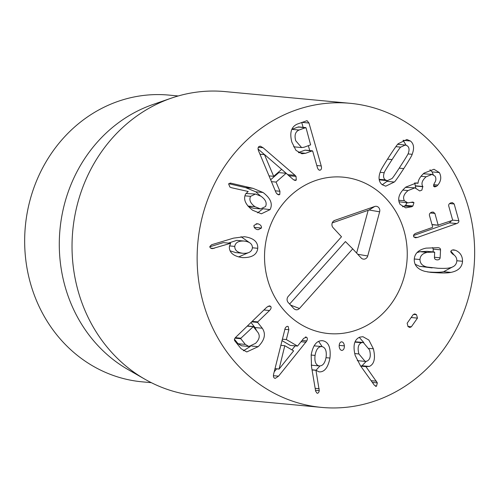 <?xml version="1.0" encoding="UTF-8"?>
<svg xmlns="http://www.w3.org/2000/svg" width="499" height="499" viewBox="0 0 499 499"><rect width="100%" height="100%" fill="white"/><g stroke="black" fill="none" stroke-linecap="round" stroke-linejoin="round"><path stroke-width="0.75" d="M361.407 342.713C358.176 344.329 357.346 348.077 358.918 353.959L365.112 361.401L366.933 361.151C370.233 359.529 371.094 355.787 369.528 349.924L363.278 342.457L361.407 342.713L354.97 342.114M363.278 342.457L355.101 341.79M358.918 353.959L354.695 353.56M357.284 360.627L365.112 361.401M373.364 348.782C375.653 358.226 374.312 364.108 369.335 366.441L365.935 366.628L377.344 382.883L376.483 386.257L374.331 385.184L360.496 365.804L355.194 355.481C352.743 345.657 354.259 339.551 359.742 337.149L362.941 336.706L368.867 340.044L373.364 348.782L368.986 348.371M375.36 386.151L375.934 386.332M376.502 381.205L371.131 380.7M365.935 366.628L360.74 366.141M365.979 366.453L360.602 365.948M369.335 366.441L362.049 365.755L366.204 361.351M361.201 366.004L362.049 365.755M363.783 342.539L359.261 337.355M341.765 350.417L342.058 350.423C340.486 350.323 339.52 348.988 339.17 346.425C339.145 343.774 339.906 342.239 341.441 341.827C343.056 341.902 344.036 343.25 344.372 345.869C344.41 348.47 343.636 349.986 342.058 350.423L341.484 350.367M344.372 345.869L339.183 345.383M341.441 341.827L341.759 341.827M279.078 369.079L293.624 350.866L284.792 345.707L279.078 369.079L274.974 368.692M278.953 369.011L274.986 368.636M284.792 345.707L280.769 345.333M278.542 376.171L275.242 378.379L274.494 378.136C273.352 377.431 273.128 375.853 273.808 373.408L285.16 328.267C286.152 326.608 287.162 326.022 288.185 326.508L288.865 329.696L286.345 339.557L297.529 346.088L303.704 338.366L306.486 337.199C307.478 337.892 307.584 339.133 306.804 340.917L278.542 376.171L273.452 375.697M274.194 371.842L276.614 368.848M291.927 349.874L295.165 345.863M305.968 342.189L301.016 341.728M305.918 337.012L305.294 337.087M297.529 346.088L290.237 345.402L281.954 340.567M286.345 339.557L282.297 339.177M288.865 329.696L284.779 329.309M287.655 326.334L287.075 326.402M230.108 250.829L235.765 252.613L243.057 253.299C248.645 253.554 251.77 251.739 252.432 247.847C252.419 243.967 249.637 241.703 244.08 241.048L236.788 240.368L228.43 243.107M244.08 241.048C238.503 240.799 235.397 242.583 234.755 246.406C234.742 250.348 237.512 252.644 243.057 253.299M234.755 246.406L229.484 245.913M257.765 248.284C256.985 254.721 251.87 257.827 242.42 257.609C233.594 256.318 229.234 252.725 229.353 246.818L230.6 243.306L212.312 248.633C210.634 248.415 209.811 247.697 209.854 246.481L211.638 244.722L233.538 238.135L244.354 236.713C253.561 237.979 258.033 241.84 257.765 248.284L252.438 247.785M214.059 248.427L210.659 248.109M209.854 246.787L223.309 242.626L230.6 243.306M238.578 256.954L248.427 252.669M249.512 242.664L241.023 236.694M258.538 223.989C260.765 224.974 261.726 226.321 261.439 228.031L258.145 229.727L256.848 229.453C254.665 228.498 253.717 227.139 254.01 225.38L257.291 223.72L258.538 223.989L256.137 223.764M261.439 228.031L254.272 227.357M254.184 227.195L253.96 225.585M264.501 154.702L273.683 176.322L281.642 169.373L264.607 154.609L259.985 154.278M264.607 154.609L259.935 154.172M273.683 176.322L269.03 175.885M295.04 175.305L296.044 176.384L296.263 180.114L295.115 180.495L293.318 179.584L286.133 173.284L276.053 182.085L279.945 191.26L279.764 194.516L278.642 194.878L276.533 193.419L275.81 192.084L258.806 151.465C257.796 149.189 257.808 147.573 258.844 146.631L260.228 146.145L263.073 147.741L295.04 175.305L287.748 174.625L278.099 166.298M296.044 176.384L288.909 175.717M288.753 175.704L287.748 174.625M264.532 154.603L258.089 149.039M279.945 191.26L275.286 190.824M276.053 182.085L271.444 181.648M270.651 179.759L278.841 172.604L286.133 173.284M299.063 130.021C295.339 131.617 294.229 135.198 295.72 140.755L301.627 147.592L303.991 147.267L310.615 144.86L306.074 127.944L305.694 127.613L299.063 130.021L291.834 129.347M306.074 127.944L298.402 126.933L298.782 127.264L298.402 126.933L291.846 129.31M293.637 146.787L301.627 147.592M309.742 150.561L308.351 145.683M303.111 127.345L301.72 122.467M319.036 170.016L320.227 170.128C319.023 170.483 318.056 169.56 317.333 167.365L312.705 151.16L312.324 150.829L305.563 153.287L301.895 153.773L295.963 150.361L291.865 142.153C289.432 132.859 291.216 126.84 297.229 124.101L307.053 120.671L308.975 123.022L321.231 165.949C321.811 168.194 321.475 169.591 320.227 170.128L319.628 170.209M305.563 153.287L298.558 152.625M298.427 152.544L305.032 150.149L312.705 151.16M255.001 206.717L260.528 208.925L265.53 206.555C267.14 203.068 265.63 199.631 261.008 196.244L255.482 194.024L250.567 196.35C248.914 199.881 250.392 203.336 255.001 206.717L247.941 206.056M250.567 196.35L244.903 195.82M248.184 206.337L253.236 208.245L260.528 208.925M255.482 194.024L245.932 193.525M252.943 188.316L263.054 192.489C270.639 198.271 272.965 203.985 270.046 209.63L261.382 213.803L252.65 210.26C245.408 204.659 243.075 199.232 245.639 193.992L248.196 191.479L231.499 187.73L229.877 187.038L228.611 183.863L230.912 183.183L252.943 188.316L245.651 187.63L228.723 183.688M263.054 192.489L255.769 191.809L245.651 187.63M230.413 183.102L229.958 183.096M270.046 209.63L262.879 208.725M257.584 212.873L262.755 208.95M260.353 195.826L255.769 191.809M253.299 326.608L240.911 338.191L240.78 338.715L245.315 344.41L238.029 343.73L241.597 345.795L248.882 346.474L255.544 343.343C259.499 339.389 260.26 335.708 257.833 332.303L253.299 326.608L247.223 326.159M234.461 339.251L238.029 343.73M245.315 344.41L248.882 346.474M262.256 328.223C266.098 333.862 264.738 340.006 258.183 346.655L246.762 351.951L241.073 348.714L234.786 340.823C234.075 339.8 234.38 338.628 235.703 337.305L266.853 307.166L269.616 305.825L270.726 306.448C271.481 307.521 271.082 308.875 269.522 310.515L257.765 321.892L257.634 322.416L262.256 328.223L254.964 327.537L250.978 322.529M258.183 346.655L251.621 346.044M243.381 350.791L250.454 346.387M256.736 330.924L254.964 327.537M312.062 365.249L319.142 365.91C322.716 366.116 325.036 363.197 326.103 357.141C326.814 351.022 325.429 347.497 321.955 346.587C318.437 346.4 316.141 349.344 315.075 355.413C314.37 361.519 315.724 365.019 319.142 365.91L312.274 365.268M314.669 345.901L314.077 345.857M315.075 355.413L311.145 355.045M321.955 346.587L314.464 345.876M311.233 365.075L311.85 365.224M322.404 340.705L322.809 340.755C328.579 341.927 330.962 347.697 329.958 358.051C328.036 367.676 324.4 372.279 319.048 371.861L315.973 370.314L319.248 390.648C318.905 392.482 318.181 393.343 317.083 393.243L315.636 391.191L311.532 366.84L311.164 354.901C313.098 344.859 316.984 340.143 322.809 340.755L321.998 340.674M319.204 388.721L315.156 388.341M315.973 370.314L312.056 369.952M319.94 365.954L316.092 370.196L312.031 369.803M329.958 358.051L326.009 357.683M322.154 346.624L318.636 341.366M411.357 326.789L409.816 327.463L408.101 326.645L407.147 323.233L413.259 314.557L414.788 313.896L416.515 314.701L417.47 318.106L411.357 326.789L407.901 326.465M417.47 318.106L411.17 317.52M437.829 247.66C439.638 247.785 440.542 248.508 440.536 249.824L440.13 257.808C439.912 259.193 438.939 259.892 437.211 259.885C435.434 259.742 434.504 258.975 434.423 257.571L434.685 252.332L434.292 252.014L427.281 252.375C422.647 253.336 420.208 255.719 419.971 259.524C420.021 263.391 422.316 265.886 426.863 267.009L438.016 268.269C443.711 268.499 447.46 268.387 449.25 267.932C453.878 267.19 456.398 264.894 456.822 261.039C456.978 257.933 455.493 255.557 452.368 253.91L450.747 251.845C450.871 250.579 451.838 249.924 453.66 249.862L455.5 250.292C460.197 252.351 462.542 256.012 462.529 261.276C462.111 267.227 458.232 270.932 450.89 272.398C448.152 272.997 443.786 273.128 437.785 272.803L430.849 272.392L424.736 271.319C417.601 269.26 414.108 265.25 414.257 259.287C414.694 253.392 418.649 249.675 426.134 248.128L438.134 247.685M427.737 271.992L430.5 272.123C436.494 272.448 440.86 272.311 443.599 271.712L453.08 266.666M462.529 261.276L456.828 260.746M455.5 250.292L452.45 250.005M454.196 255.108L450.903 251.172M426.863 267.009L419.572 266.323L415.118 264.214M432.165 267.907L419.572 266.323M419.971 259.524L414.282 258.993M427.281 252.375L419.99 251.696L427.007 251.334L434.685 252.332M417.021 252.613L419.99 251.696M440.13 257.808L434.436 257.272M433.107 251.901L433.244 249.138L432.539 247.585M413.534 235.547L449.412 222.86L451.607 220.652M456.704 223.546L417.345 237.462L415.33 237.792L413.571 236.395C413.253 235.085 414.114 234.012 416.16 233.183L432.408 227.438L432.677 227.033L429.433 215.35C429.202 213.952 429.932 212.911 431.616 212.225L433.138 212.031L434.903 213.41L438.147 225.099L452.3 220.408L452.612 219.984L448.707 205.925C448.482 204.54 449.219 203.517 450.909 202.85L452.418 202.625L454.184 203.985L458.824 220.708C459.092 221.968 458.388 222.916 456.704 223.546L449.412 222.86M454.184 203.985L449.611 203.561M431.978 224.519L438.621 225.242M434.903 213.41L430.313 212.979M412.898 206.006L411.787 206.723L405.693 207.858L400.073 204.347C397.104 198.864 399.019 193.113 405.812 187.094L416.497 182.921L418.068 183.189C418.193 179.958 420.189 176.596 424.069 173.103L433.999 169.28L439.357 172.579C441.615 176.92 441.104 181.087 437.829 185.067L436.756 186.183L434.71 186.925L433.631 186.258L434.224 183.383C436.076 180.962 436.363 178.573 435.091 176.222L432.084 174.376L426.158 176.765C422.166 180.282 421.044 183.526 422.803 186.489L421.873 190.131L419.734 190.955L414.956 187.836L408.057 190.568C403.841 194.061 402.618 197.467 404.402 200.779L407.777 202.868L412.866 202.051L413.952 202.631L412.898 206.006L405.612 205.32L406.928 202.787M411.787 206.723L404.502 206.037L405.612 205.32M413.952 202.631L411.089 202.363M404.402 200.779L398.682 200.249M407.777 202.868L398.938 201.758M408.057 190.568L402.749 190.069M405.525 187.337L414.956 187.836M415.761 187.98L414.706 182.977M422.803 186.489L415.511 185.803M426.158 176.765L420.95 176.272M423.289 173.777L432.084 174.376M436.756 186.183L433.463 185.877M437.829 185.067L433.556 184.667M439.357 172.579L432.072 171.899L429.988 169.766M433.275 174.675L432.072 171.899M417.956 183.283L414.619 182.971M402.493 206.767L404.502 206.037M400.741 147.124C400.398 146.98 397.522 151.135 392.102 159.58C386.613 168.044 383.999 172.417 384.242 172.704C383.07 176.004 383.438 178.399 385.347 179.883L387.311 180.688L391.871 178.58C392.202 178.736 395.089 174.569 400.541 166.08C405.999 157.665 408.606 153.305 408.375 153C409.529 149.688 409.174 147.305 407.303 145.845L405.288 145.016L400.741 147.124L395.857 146.662M405.288 145.016L397.734 144.317M384.242 172.704L380.113 172.317M379.24 179.84L387.311 180.688M394.279 182.035L385.739 186.189L382.222 184.73C378.722 181.892 378.13 177.444 380.456 171.388C380.413 170.677 383.213 165.905 388.852 157.079C394.534 148.353 397.691 143.88 398.333 143.668L406.86 139.514L410.428 140.999C413.896 143.812 414.469 148.247 412.162 154.316C412.193 155.046 409.398 159.799 403.785 168.581C398.077 177.357 394.909 181.842 394.279 182.035L386.993 181.349L387.586 180.7M412.162 154.316L407.995 153.923M406.086 145.184L403.042 140.238M382.284 184.78L386.993 181.349M274.213 393.256A152.719 138.635 -84.6 0 1 202.606 215.58A152.719 138.635 -84.6 0 1 350.142 103.312A152.719 138.635 -84.6 0 1 473.925 268.294A152.719 138.635 -84.6 0 1 321.649 407.409A152.719 138.635 -84.6 0 1 274.213 393.256M367.62 184.443A78.543 71.295 -84.6 0 1 404.446 275.822A78.543 71.295 -84.6 0 1 328.567 333.557A78.543 71.295 -84.6 0 1 264.907 248.708A78.543 71.295 -84.6 0 1 343.225 177.164A78.543 71.295 -84.6 0 1 367.62 184.443M151.365 382.689L142.065 381.822A143.986 130.713 -84.6 0 1 97.336 368.474A143.986 130.713 -84.6 0 1 29.821 200.947A143.986 130.713 -84.6 0 1 168.924 95.097L178.23 95.97M144.947 379.246L128.037 369.559A143.986 130.713 -84.6 0 1 59.98 229.509A143.986 130.713 -84.6 0 1 152.869 104.534L171.282 98.16A152.719 138.635 95.4 0 0 72.76 230.706A152.719 138.635 95.4 0 0 144.947 379.246A152.719 138.635 95.4 0 0 149.101 381.529A152.719 138.635 95.4 0 0 196.537 395.688L321.649 407.409M350.142 103.312L225.03 91.591A152.719 138.635 95.4 0 0 171.282 98.16M299.456 308.488C297.585 310.21 295.72 310.247 293.849 308.6L288.241 302.544A4.366 3.961 -84.6 0 1 288.241 296.381L341.503 236.757L333.089 227.675A4.366 3.961 -84.6 0 1 333.937 220.783A4.366 3.961 -84.6 0 1 334.76 220.383L374.705 206.486A4.366 3.961 -84.6 0 1 378.641 207.503A4.366 3.961 -84.6 0 1 379.639 211.813L367.726 255.975A4.366 3.961 -84.6 0 1 361.313 258.126A4.366 3.961 -84.6 0 1 361.126 257.939L352.718 248.864L299.456 308.488L290.624 305.12M352.718 248.864L345.427 241.572L289.626 304.041M367.726 255.975L357.721 254.265M379.639 211.813L369.042 210.004L332.24 222.916M356.623 253.08L368.131 210.435M374.705 206.486L369.042 210.004M334.76 220.383L333.307 221.282M285.428 200.879A78.543 71.295 -84.6 0 1 343.225 177.164A78.543 71.295 -84.6 0 1 406.878 262.012A78.543 71.295 -84.6 0 1 328.567 333.557A78.543 71.295 -84.6 0 1 268.649 282.958A78.543 71.295 -84.6 0 1 285.428 200.879M377.344 382.883L372.354 382.415M306.804 340.917L302.026 340.468M263.073 147.741L258.326 147.292M279.764 194.516L277.319 194.286M296.263 180.114L293.686 179.871M321.231 165.949L316.809 165.531M308.975 123.022L301.989 122.367M240.911 338.191L235.347 337.673M240.78 338.715L234.96 338.172M257.634 322.416L251.671 321.855M257.765 321.892L252.176 321.368M269.522 310.515L263.934 309.991M270.726 306.448L268.113 306.199M319.248 390.648L315.487 390.293M416.515 314.701L413.384 314.407M450.89 272.398L443.599 271.712M440.536 249.824L433.244 249.138M417.345 237.462L413.952 237.144M458.824 220.708L452.624 220.128M422.959 186.726L415.667 186.046M392.102 159.58L387.523 159.15M385.347 179.883L379.159 179.309M403.785 168.581L399.206 168.151M410.428 140.999L403.142 140.319M298.514 126.914L305.8 127.601M312.43 150.81L305.145 150.13M247.41 325.972L253.143 326.514M434.348 252.02L427.057 251.334M438.365 225.286L432.028 224.693"/></g></svg>
